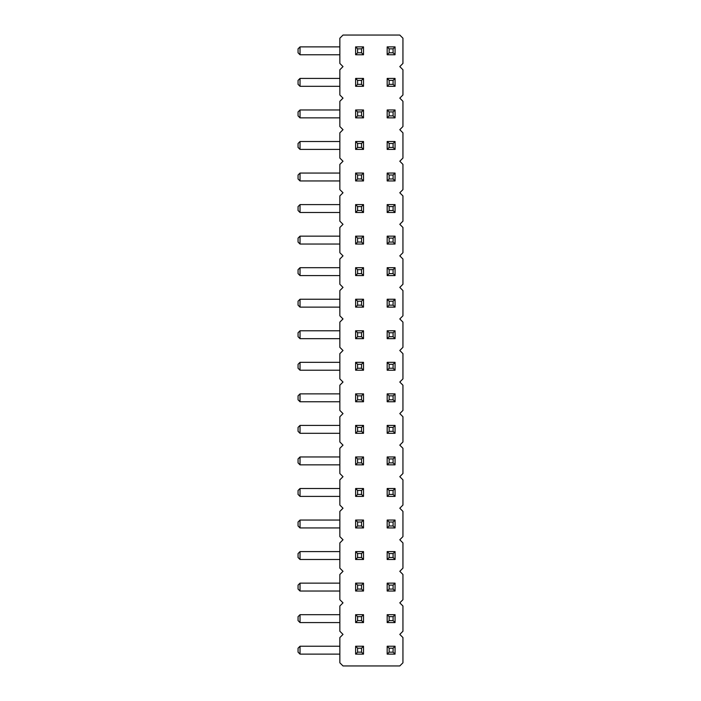 <?xml version="1.0" encoding="UTF-8"?>
<svg xmlns="http://www.w3.org/2000/svg" width="701" height="701" viewBox="0 0 701 701"><rect width="100%" height="100%" fill="white"/><g stroke="black" fill="none" stroke-linecap="round" stroke-linejoin="round"><path stroke-width="1.05" d="M399.789 66.595L402.944 69.749L402.944 94.986L399.789 98.14L402.944 101.294L402.944 126.531L399.789 129.685L402.944 132.839L402.944 158.076L399.789 161.23L402.944 164.385L402.944 189.62L399.789 192.775L402.944 195.929L402.944 221.166L399.789 224.32L402.944 227.475L402.944 252.71L399.789 255.865L402.944 259.019L402.944 284.255L399.789 287.41L402.944 290.565L402.944 315.8L399.789 318.955L402.944 322.11L402.944 347.345L399.789 350.5L402.944 353.654L402.944 378.89L399.789 382.045L402.944 385.2L402.944 410.435L399.789 413.59L402.944 416.745L402.944 441.98L399.789 445.135L402.944 448.29L402.944 473.525L399.789 476.68L402.944 479.834L402.944 505.07L399.789 508.225L402.944 511.38L402.944 536.615L399.789 539.77L402.944 542.924L402.944 568.16L399.789 571.315L402.944 574.47L402.944 599.705L399.789 602.86L402.944 606.014L402.944 631.25L399.789 634.405L402.944 637.559L402.944 662.795L399.789 665.95L343.008 665.95L339.854 662.795L339.854 637.559L343.008 634.405L339.854 631.25L339.854 606.014L343.008 602.86L339.854 599.705L339.854 574.47L343.008 571.315L339.854 568.16L339.854 542.924L343.008 539.77L339.854 536.615L339.854 511.38L343.008 508.225L339.854 505.07L339.854 479.834L343.008 476.68L339.854 473.525L339.854 448.29L343.008 445.135L339.854 441.98L339.854 416.745L343.008 413.59L339.854 410.435L339.854 385.2L343.008 382.045L339.854 378.89L339.854 353.654L343.008 350.5L339.854 347.345L339.854 322.11L343.008 318.955L339.854 315.8L339.854 290.565L343.008 287.41L339.854 284.255L339.854 259.019L343.008 255.865L339.854 252.71L339.854 227.475L343.008 224.32L339.854 221.166L339.854 195.929L343.008 192.775L339.854 189.62L339.854 164.385L343.008 161.23L339.854 158.076L339.854 132.839L343.008 129.685L339.854 126.531L339.854 101.294L343.008 98.14L339.854 94.986L339.854 69.749L343.008 66.595L339.854 63.441L339.854 38.205L343.008 35.05L399.789 35.05L402.944 38.205L402.944 63.441L399.789 66.595M395.057 464.851L387.171 464.851L387.171 456.964L389.143 458.936L393.086 458.936L393.086 462.879L395.057 464.851L395.057 456.964L387.171 456.964M387.171 433.306L387.171 425.419L389.143 427.391L389.143 431.334L387.171 433.306L395.057 433.306L395.057 425.419L387.171 425.419M395.057 401.761L395.057 393.874L387.171 393.874L389.143 395.846L393.086 395.846L393.086 399.789L395.057 401.761L387.171 401.761L387.171 393.874M395.057 370.216L387.171 370.216L387.171 362.329L389.143 364.301L393.086 364.301L393.086 368.244L395.057 370.216L395.057 362.329L387.171 362.329M387.171 338.671L387.171 330.784L389.143 332.756L389.143 336.699L387.171 338.671L395.057 338.671L395.057 330.784L387.171 330.784M395.057 212.491L395.057 204.604L387.171 204.604L389.143 206.576L393.086 206.576L393.086 210.519L395.057 212.491L387.171 212.491L387.171 204.604M395.057 244.036L387.171 244.036L387.171 236.149L389.143 238.121L393.086 238.121L393.086 242.064L395.057 244.036L395.057 236.149L387.171 236.149M395.057 275.581L395.057 267.694L387.171 267.694L389.143 269.666L393.086 269.666L393.086 273.609L395.057 275.581L387.171 275.581L387.171 267.694M387.171 307.126L387.171 299.239L389.143 301.211L389.143 305.154L387.171 307.126L395.057 307.126L395.057 299.239L387.171 299.239M387.171 149.401L387.171 141.514L389.143 143.486L389.143 147.429L387.171 149.401L395.057 149.401L395.057 141.514L387.171 141.514M395.057 180.946L387.171 180.946L387.171 173.059L389.143 175.031L393.086 175.031L393.086 178.974L395.057 180.946L395.057 173.059L387.171 173.059M355.626 464.851L355.626 456.964L357.598 458.936L357.598 462.879L355.626 464.851L363.512 464.851L363.512 456.964L355.626 456.964M355.626 433.306L355.626 425.419L357.598 427.391L357.598 431.334L355.626 433.306L363.512 433.306L363.512 425.419L355.626 425.419M355.626 330.784L363.512 330.784L363.512 338.671L355.626 338.671L355.626 330.784L357.598 332.756L361.541 332.756L361.541 336.699L357.598 336.699L357.598 332.756M355.626 370.216L355.626 362.329L357.598 364.301L357.598 368.244L355.626 370.216L363.512 370.216L363.512 362.329L355.626 362.329M355.626 173.059L363.512 173.059L363.512 180.946L355.626 180.946L355.626 173.059L357.598 175.031L361.541 175.031L361.541 178.974L357.598 178.974L357.598 175.031M355.626 78.424L363.512 78.424L363.512 86.311L355.626 86.311L355.626 78.424L357.598 80.396L361.541 80.396L361.541 84.339L357.598 84.339L357.598 80.396M355.626 117.856L355.626 109.969L357.598 111.941L357.598 115.884L355.626 117.856L363.512 117.856L363.512 109.969L355.626 109.969M355.626 149.401L355.626 141.514L357.598 143.486L357.598 147.429L355.626 149.401L363.512 149.401L363.512 141.514L355.626 141.514M355.626 307.126L355.626 299.239L357.598 301.211L357.598 305.154L355.626 307.126L363.512 307.126L363.512 299.239L355.626 299.239M355.626 267.694L363.512 267.694L363.512 275.581L355.626 275.581L355.626 267.694L357.598 269.666L361.541 269.666L361.541 273.609L357.598 273.609L357.598 269.666M355.626 212.491L355.626 204.604L357.598 206.576L357.598 210.519L355.626 212.491L363.512 212.491L363.512 204.604L355.626 204.604M355.626 236.149L363.512 236.149L363.512 244.036L355.626 244.036L355.626 236.149L357.598 238.121L361.541 238.121L361.541 242.064L357.598 242.064L357.598 238.121M355.626 401.761L355.626 393.874L357.598 395.846L357.598 399.789L355.626 401.761L363.512 401.761L363.512 393.874L355.626 393.874M387.171 86.311L387.171 78.424L389.143 80.396L389.143 84.339L387.171 86.311L395.057 86.311L395.057 78.424L387.171 78.424M395.057 117.856L395.057 109.969L387.171 109.969L389.143 111.941L393.086 111.941L393.086 115.884L395.057 117.856L387.171 117.856L387.171 109.969M387.171 559.486L387.171 551.599L389.143 553.571L389.143 557.514L387.171 559.486L395.057 559.486L395.057 551.599L387.171 551.599M395.057 527.941L395.057 520.054L387.171 520.054L389.143 522.026L393.086 522.026L393.086 525.969L395.057 527.941L387.171 527.941L387.171 520.054M355.626 527.941L355.626 520.054L357.598 522.026L357.598 525.969L355.626 527.941L363.512 527.941L363.512 520.054L355.626 520.054M355.626 551.599L363.512 551.599L363.512 559.486L355.626 559.486L355.626 551.599L357.598 553.571L361.541 553.571L361.541 557.514L357.598 557.514L357.598 553.571M387.171 496.396L387.171 488.509L389.143 490.481L389.143 494.424L387.171 496.396L395.057 496.396L395.057 488.509L387.171 488.509M355.626 496.396L355.626 488.509L357.598 490.481L357.598 494.424L355.626 496.396L363.512 496.396L363.512 488.509L355.626 488.509M355.626 614.689L363.512 614.689L363.512 622.576L355.626 622.576L355.626 614.689L357.598 616.661L361.541 616.661L361.541 620.604L357.598 620.604L357.598 616.661M355.626 591.031L355.626 583.144L357.598 585.116L357.598 589.059L355.626 591.031L363.512 591.031L363.512 583.144L355.626 583.144M395.057 622.576L395.057 614.689L387.171 614.689L389.143 616.661L393.086 616.661L393.086 620.604L395.057 622.576L387.171 622.576L387.171 614.689M387.171 591.031L387.171 583.144L389.143 585.116L389.143 589.059L387.171 591.031L395.057 591.031L395.057 583.144L387.171 583.144M355.626 654.121L355.626 646.234L357.598 648.206L357.598 652.149L355.626 654.121L363.512 654.121L363.512 646.234L355.626 646.234M387.171 654.121L387.171 646.234L389.143 648.206L389.143 652.149L387.171 654.121L395.057 654.121L395.057 646.234L387.171 646.234M387.171 54.766L387.171 46.879L389.143 48.851L389.143 52.794L387.171 54.766L395.057 54.766L395.057 46.879L387.171 46.879M355.626 46.879L363.512 46.879L363.512 54.766L355.626 54.766L355.626 46.879L357.598 48.851L361.541 48.851L361.541 52.794L357.598 52.794L357.598 48.851M339.854 464.851L300.028 464.851L298.056 462.879L298.056 458.936L300.028 456.964L339.854 456.964M339.854 433.306L300.028 433.306L298.056 431.334L298.056 427.391L300.028 425.419L339.854 425.419M339.854 338.671L300.028 338.671L298.056 336.699L298.056 332.756L300.028 330.784L339.854 330.784M339.854 370.216L300.028 370.216L298.056 368.244L298.056 364.301L300.028 362.329L339.854 362.329M339.854 180.946L300.028 180.946L298.056 178.974L298.056 175.031L300.028 173.059L339.854 173.059M339.854 86.311L300.028 86.311L298.056 84.339L298.056 80.396L300.028 78.424L339.854 78.424M339.854 117.856L300.028 117.856L298.056 115.884L298.056 111.941L300.028 109.969L339.854 109.969M339.854 149.401L300.028 149.401L298.056 147.429L298.056 143.486L300.028 141.514L339.854 141.514M339.854 307.126L300.028 307.126L298.056 305.154L298.056 301.211L300.028 299.239L339.854 299.239M339.854 275.581L300.028 275.581L298.056 273.609L298.056 269.666L300.028 267.694L339.854 267.694M339.854 204.604L300.028 204.604L298.056 206.576L298.056 210.519L300.028 212.491L300.028 204.604M339.854 212.491L300.028 212.491M339.854 244.036L300.028 244.036L298.056 242.064L298.056 238.121L300.028 236.149L339.854 236.149M339.854 401.761L300.028 401.761L298.056 399.789L298.056 395.846L300.028 393.874L339.854 393.874M339.854 527.941L300.028 527.941L298.056 525.969L298.056 522.026L300.028 520.054L339.854 520.054M339.854 559.486L300.028 559.486L298.056 557.514L298.056 553.571L300.028 551.599L339.854 551.599M339.854 496.396L300.028 496.396L298.056 494.424L298.056 490.481L300.028 488.509L339.854 488.509M339.854 622.576L300.028 622.576L298.056 620.604L298.056 616.661L300.028 614.689L339.854 614.689M339.854 591.031L300.028 591.031L298.056 589.059L298.056 585.116L300.028 583.144L339.854 583.144M339.854 654.121L300.028 654.121L298.056 652.149L298.056 648.206L300.028 646.234L339.854 646.234M339.854 54.766L300.028 54.766L298.056 52.794L298.056 48.851L300.028 46.879L339.854 46.879M387.171 464.851L389.143 462.879L389.143 458.936M393.086 462.879L389.143 462.879M395.057 456.964L393.086 458.936M389.143 431.334L393.086 431.334L395.057 433.306M393.086 431.334L393.086 427.391L389.143 427.391M395.057 425.419L393.086 427.391M395.057 393.874L393.086 395.846M387.171 401.761L389.143 399.789L389.143 395.846M393.086 399.789L389.143 399.789M387.171 370.216L389.143 368.244L389.143 364.301M393.086 368.244L389.143 368.244M395.057 362.329L393.086 364.301M389.143 336.699L393.086 336.699L395.057 338.671M393.086 336.699L393.086 332.756L389.143 332.756M395.057 330.784L393.086 332.756M395.057 204.604L393.086 206.576M387.171 212.491L389.143 210.519L389.143 206.576M393.086 210.519L389.143 210.519M387.171 244.036L389.143 242.064L389.143 238.121M393.086 242.064L389.143 242.064M395.057 236.149L393.086 238.121M395.057 267.694L393.086 269.666M387.171 275.581L389.143 273.609L389.143 269.666M393.086 273.609L389.143 273.609M389.143 305.154L393.086 305.154L395.057 307.126M393.086 305.154L393.086 301.211L389.143 301.211M395.057 299.239L393.086 301.211M389.143 147.429L393.086 147.429L395.057 149.401M393.086 147.429L393.086 143.486L389.143 143.486M395.057 141.514L393.086 143.486M387.171 180.946L389.143 178.974L389.143 175.031M393.086 178.974L389.143 178.974M395.057 173.059L393.086 175.031M363.512 464.851L361.541 462.879L357.598 462.879M361.541 462.879L361.541 458.936L357.598 458.936M363.512 456.964L361.541 458.936M363.512 433.306L361.541 431.334L357.598 431.334M361.541 431.334L361.541 427.391L357.598 427.391M363.512 425.419L361.541 427.391M363.512 338.671L361.541 336.699M355.626 338.671L357.598 336.699M363.512 330.784L361.541 332.756M363.512 370.216L361.541 368.244L357.598 368.244M361.541 368.244L361.541 364.301L357.598 364.301M363.512 362.329L361.541 364.301M363.512 180.946L361.541 178.974M355.626 180.946L357.598 178.974M363.512 173.059L361.541 175.031M363.512 86.311L361.541 84.339M355.626 86.311L357.598 84.339M363.512 78.424L361.541 80.396M363.512 117.856L361.541 115.884L357.598 115.884M361.541 115.884L361.541 111.941L357.598 111.941M363.512 109.969L361.541 111.941M363.512 149.401L361.541 147.429L357.598 147.429M361.541 147.429L361.541 143.486L357.598 143.486M363.512 141.514L361.541 143.486M363.512 307.126L361.541 305.154L357.598 305.154M361.541 305.154L361.541 301.211L357.598 301.211M363.512 299.239L361.541 301.211M363.512 275.581L361.541 273.609M355.626 275.581L357.598 273.609M363.512 267.694L361.541 269.666M363.512 212.491L361.541 210.519L357.598 210.519M361.541 210.519L361.541 206.576L357.598 206.576M363.512 204.604L361.541 206.576M363.512 244.036L361.541 242.064M355.626 244.036L357.598 242.064M363.512 236.149L361.541 238.121M363.512 401.761L361.541 399.789L357.598 399.789M361.541 399.789L361.541 395.846L357.598 395.846M363.512 393.874L361.541 395.846M389.143 84.339L393.086 84.339L395.057 86.311M393.086 84.339L393.086 80.396L389.143 80.396M395.057 78.424L393.086 80.396M395.057 109.969L393.086 111.941M387.171 117.856L389.143 115.884L389.143 111.941M393.086 115.884L389.143 115.884M389.143 557.514L393.086 557.514L395.057 559.486M393.086 557.514L393.086 553.571L389.143 553.571M395.057 551.599L393.086 553.571M395.057 520.054L393.086 522.026M387.171 527.941L389.143 525.969L389.143 522.026M393.086 525.969L389.143 525.969M363.512 527.941L361.541 525.969L357.598 525.969M361.541 525.969L361.541 522.026L357.598 522.026M363.512 520.054L361.541 522.026M363.512 559.486L361.541 557.514M355.626 559.486L357.598 557.514M363.512 551.599L361.541 553.571M389.143 494.424L393.086 494.424L395.057 496.396M393.086 494.424L393.086 490.481L389.143 490.481M395.057 488.509L393.086 490.481M363.512 496.396L361.541 494.424L357.598 494.424M361.541 494.424L361.541 490.481L357.598 490.481M363.512 488.509L361.541 490.481M363.512 622.576L361.541 620.604M355.626 622.576L357.598 620.604M363.512 614.689L361.541 616.661M363.512 591.031L361.541 589.059L357.598 589.059M361.541 589.059L361.541 585.116L357.598 585.116M363.512 583.144L361.541 585.116M395.057 614.689L393.086 616.661M387.171 622.576L389.143 620.604L389.143 616.661M393.086 620.604L389.143 620.604M389.143 589.059L393.086 589.059L395.057 591.031M393.086 589.059L393.086 585.116L389.143 585.116M395.057 583.144L393.086 585.116M363.512 654.121L361.541 652.149L357.598 652.149M361.541 652.149L361.541 648.206L357.598 648.206M363.512 646.234L361.541 648.206M389.143 652.149L393.086 652.149L395.057 654.121M393.086 652.149L393.086 648.206L389.143 648.206M395.057 646.234L393.086 648.206M389.143 52.794L393.086 52.794L395.057 54.766M393.086 52.794L393.086 48.851L389.143 48.851M395.057 46.879L393.086 48.851M363.512 54.766L361.541 52.794M355.626 54.766L357.598 52.794M363.512 46.879L361.541 48.851M300.028 464.851L300.028 456.964M300.028 433.306L300.028 425.419M300.028 338.671L300.028 330.784M300.028 370.216L300.028 362.329M300.028 180.946L300.028 173.059M300.028 86.311L300.028 78.424M300.028 117.856L300.028 109.969M300.028 149.401L300.028 141.514M300.028 307.126L300.028 299.239M300.028 275.581L300.028 267.694M300.028 244.036L300.028 236.149M300.028 401.761L300.028 393.874M300.028 527.941L300.028 520.054M300.028 559.486L300.028 551.599M300.028 496.396L300.028 488.509M300.028 622.576L300.028 614.689M300.028 591.031L300.028 583.144M300.028 654.121L300.028 646.234M300.028 54.766L300.028 46.879"/></g></svg>
